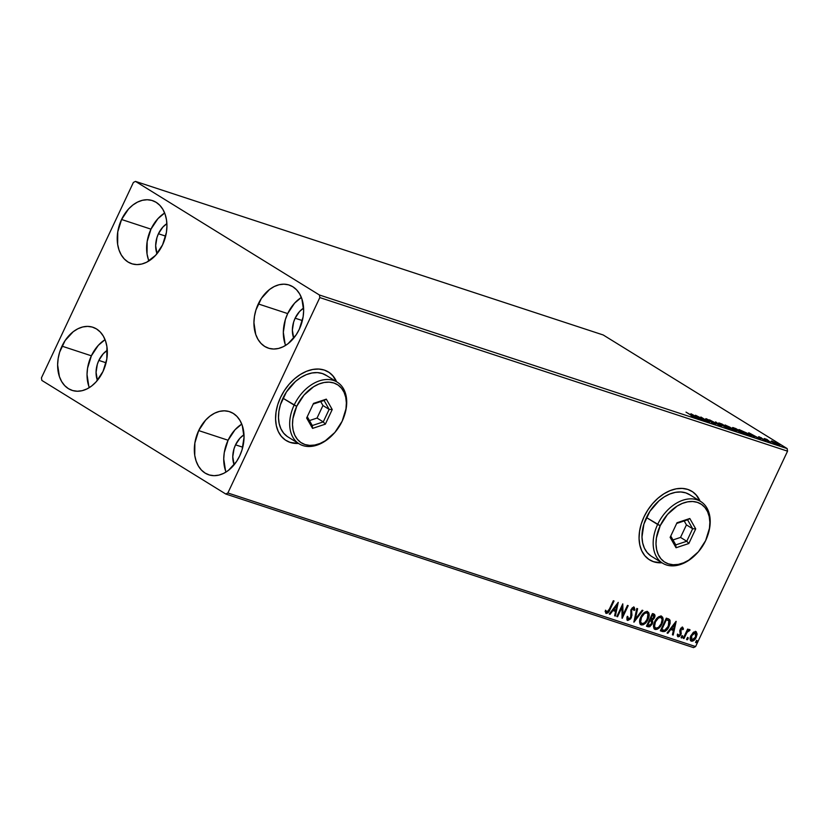 <?xml version="1.0" encoding="UTF-8"?>
<svg xmlns="http://www.w3.org/2000/svg" width="829" height="829" viewBox="0 0 829 829"><rect width="100%" height="100%" fill="white"/><g stroke="black" fill="none" stroke-linecap="round" stroke-linejoin="round"><path stroke-width="1.24" d="M332.968 376.024L336.336 381.609A40.279 27.72 121.7 0 0 328.284 371.9M280.523 397.474A40.279 27.72 -58.3 0 1 328.419 371.983A40.279 27.72 -58.3 0 1 336.584 381.754L333.217 376.179L329.165 372.47L324.284 370.066L318.74 369.05L312.761 369.454L306.564 371.288L300.399 374.459L294.492 378.843L289.083 384.293L284.357 390.583L280.523 397.474L277.715 404.697L276.047 411.982L275.57 419.049L276.316 425.629L278.243 431.463L281.29 436.323L285.342 440.023L290.223 442.437L298.492 443.442A40.279 27.72 -58.3 0 1 286.088 440.51A40.279 27.72 -58.3 0 1 280.523 397.474M696.464 495.379L699.831 500.965A40.279 27.72 121.7 0 0 691.78 491.255M644.019 516.83A40.279 27.72 -58.3 0 1 691.914 491.338A40.279 27.72 -58.3 0 1 700.08 501.12L696.702 495.535L692.661 491.825L687.78 489.421L682.236 488.405L676.246 488.82L670.06 490.644L663.884 493.815L657.988 498.208L652.568 503.649L647.853 509.939L644.019 516.83L641.211 524.063L639.542 531.348L639.066 538.415L639.812 544.985L641.739 550.819L644.786 555.679L648.838 559.388L653.718 561.793L661.977 562.798A40.279 27.72 -58.3 0 1 649.584 559.876A40.279 27.72 -58.3 0 1 644.019 516.83M89.314 387.609A33.222 23.782 -71.8 0 1 91.377 355.807L98.309 345.341L105.055 339.672A33.222 23.782 -71.8 0 0 91.377 355.807L61.978 346.149A33.222 23.782 108.2 0 1 92.848 327.248A33.222 23.782 108.2 0 1 102.993 371.475L96.05 381.941L91.729 385.931L87.045 388.884L82.195 390.677L77.356 391.236L72.703 390.563L68.434 388.666L64.703 385.62L61.657 381.547L59.408 376.604L57.626 364.864L58.165 358.532L59.626 352.211L65.108 340.564L73.232 331.693L77.916 328.75L82.765 326.958L87.615 326.388L92.257 327.061L96.527 328.958L100.257 332.004L103.304 336.077L105.552 341.03L106.92 346.657L106.806 359.092L102.993 371.475A33.222 23.782 108.2 0 1 72.113 390.386A33.222 23.782 108.2 0 1 61.978 346.149L91.377 355.807L87.563 368.19L87.024 374.521L88.807 386.252M285.611 345.403A33.222 23.782 -71.8 0 1 287.684 313.59L294.616 303.124L301.362 297.456A33.222 23.782 -71.8 0 0 287.684 313.59L258.285 303.932A33.222 23.782 108.2 0 1 289.155 285.031A33.222 23.782 108.2 0 1 299.29 329.268L296.16 334.843L288.036 343.714L283.352 346.667L278.503 348.46L273.653 349.03L269.01 348.346L264.741 346.449L261.011 343.413L257.964 339.33L255.715 334.388L253.933 322.657L254.462 316.326L255.933 310.005L261.415 298.357L269.539 289.487L274.223 286.533L279.072 284.741L283.922 284.171L288.565 284.844L292.834 286.751L296.564 289.787L299.611 293.87L301.86 298.813L303.642 310.543L303.113 316.875L299.29 329.268A33.222 23.782 108.2 0 1 268.42 348.17A33.222 23.782 108.2 0 1 258.285 303.932L287.684 313.59L285.331 319.652L283.331 332.305L285.114 344.035M226.016 472.053A33.222 23.782 -71.8 0 1 228.089 440.24L235.021 429.774L241.757 424.106A33.222 23.782 -71.8 0 0 228.089 440.24L198.68 430.583A33.222 23.782 108.2 0 1 229.56 411.681A33.222 23.782 108.2 0 1 239.695 455.919L236.566 461.494L228.441 470.364L223.757 473.318L218.908 475.11L214.058 475.68L209.416 474.996L205.146 473.1L201.416 470.064L198.369 465.981L196.121 461.038L194.753 455.401L194.867 442.976L198.68 430.583L205.623 420.127L209.944 416.137L214.628 413.184L219.478 411.391L224.317 410.821L228.97 411.495L233.239 413.402L236.97 416.438L240.016 420.521L242.265 425.464L244.047 437.194L242.047 449.846L239.695 455.919A33.222 23.782 108.2 0 1 208.825 474.82A33.222 23.782 108.2 0 1 198.68 430.583L228.089 440.24L224.265 452.624L223.737 458.955L225.519 470.685M148.909 260.959A33.222 23.782 -71.8 0 1 150.971 229.156L157.914 218.69L164.65 213.022A33.222 23.782 -71.8 0 0 150.971 229.156L121.573 219.498A33.222 23.782 108.2 0 1 152.443 200.597A33.222 23.782 108.2 0 1 162.588 244.824L155.645 255.291L146.65 262.233L141.79 264.026L136.951 264.596L132.298 263.912L128.029 262.016L124.298 258.969L121.252 254.897L119.003 249.954L117.645 244.317L117.759 231.882L121.573 219.498L128.505 209.043L132.837 205.043L137.51 202.1L142.37 200.307L147.21 199.737L151.852 200.411L156.132 202.307L159.862 205.354L162.909 209.426L165.158 214.379L166.515 220.006L166.93 226.11L166.401 232.441L162.588 244.824A33.222 23.782 108.2 0 1 131.718 263.736A33.222 23.782 108.2 0 1 121.573 219.498L150.971 229.156L147.158 241.54L147.044 253.975L148.412 259.601M158.432 233.757A21.139 15.129 108.2 0 1 166.878 223.654L162.847 227.105L158.432 233.757L165.655 236.13L158.432 233.757A21.139 15.129 108.2 0 0 157.013 253.726L155.665 245.674L156.94 237.622L158.432 233.757M235.54 444.841A21.139 15.129 108.2 0 1 243.995 434.738L239.954 438.189L235.54 444.841L242.773 447.214L235.54 444.841A21.139 15.129 108.2 0 0 234.12 464.81L232.773 456.758L234.047 448.707L235.54 444.841M295.134 318.191A21.139 15.129 108.2 0 1 303.59 308.087L299.549 311.538L295.134 318.191L302.367 320.564L295.134 318.191A21.139 15.129 108.2 0 0 293.715 338.159L292.368 330.108L293.642 322.056L295.134 318.191M98.838 360.408A21.139 15.129 108.2 0 1 107.283 350.304L103.252 353.755L98.838 360.408L106.06 362.781L98.838 360.408A21.139 15.129 108.2 0 0 97.407 380.376L96.071 372.325L97.335 364.273L98.838 360.408M135.49 181.396L603.222 334.978L787.156 448.582L319.424 295L135.49 181.396L133.396 182.432L41.45 377.837L41.844 380.418L225.778 494.022L693.51 647.604L695.604 646.568L227.871 492.975L319.818 297.58L787.55 451.163L695.604 646.568L787.55 451.163L787.156 448.582L603.222 334.978L135.49 181.396L133.396 182.432L41.45 377.837L41.844 380.418L225.778 494.022L227.871 492.975L319.818 297.58L319.424 295L135.49 181.396M778.908 445.194C780.307 445.536 780.099 445.152 778.276 444.033L771.436 441.142L777.447 444.624L779.768 445.38L778.276 444.033L771.436 441.142L779.861 445.339L779.519 446.064M770.638 442.437L766.908 439.411L764.286 438.52L770.638 442.437L766.908 439.411L764.286 438.52L770.638 442.437M759.188 436.81L764.939 440.178L763.291 439.816L766.172 440.831L760.172 437.608L761.478 437.826L759.043 437.101L765.633 440.831L760.172 437.608L761.478 437.826L759.488 437.391M749.903 435.629L740.649 430.334L747.468 433.318L750.276 435.277L747.489 434.769L740.649 430.334L748.525 433.95L749.903 435.629C752.09 436.261 751.872 435.774 749.25 434.189L739.033 429.546L747.737 434.924L751.416 435.992L749.25 434.189L739.033 429.546L747.737 434.924L751.488 435.95M733.82 430.355L736.566 431.142L735.25 430.054L725.126 424.976L735.696 430.966C736.94 431.318 736.857 431.049 735.427 430.168L725.126 424.976L733.82 430.355M721.23 426.22L715.645 421.868L719.189 424.935L709.531 419.857L721.354 426.261L715.645 421.868L719.189 424.935L709.531 419.857L721.23 426.22M704.919 420.863L698.443 416.863L709.593 422.396L700.899 417.028L706.66 420.79L695.5 415.256L704.919 420.863L698.443 416.863L709.593 422.396L700.899 417.028L706.66 420.79L695.5 415.256L704.919 420.863M693.956 417.329C694.93 417.515 694.484 417.08 692.619 416.003L686.029 412.137L693.21 416.614L691.189 416.127L694.36 417.132L686.029 412.137L691.811 415.712L693.054 416.769L691.189 416.127L694.619 417.433L694.277 418.158M690.94 413.754L696.64 418.148L695.604 416.997L702.764 420.148L690.94 413.754L696.64 418.148L695.604 416.997L702.764 420.148L690.94 413.754M715.52 424.407L707.127 419.474L709.707 420.272L705.831 418.78L714.411 423.36L712.505 423.059L715.52 424.407L715.137 423.598L706.422 418.769L714.411 423.36L711.52 422.541L715.52 424.407L715.137 423.598M719.406 423.868L719.821 423.173C717.987 422.738 718.339 423.308 720.878 424.852L730.162 429.08L721.862 423.971L718.608 422.987L720.878 424.852L730.266 429.018M733.313 428.438L733.727 427.743C731.903 427.308 732.256 427.868 734.784 429.422L744.193 433.546L735.769 428.531L732.515 427.557L734.784 429.422L744.183 433.588M748.753 432.738L754.452 437.121L753.406 435.981L756.038 436.842L760.566 439.132L748.753 432.738L754.452 437.121L753.406 435.981L756.038 436.842L760.566 439.132L748.753 432.738M767.747 441.318L769.281 441.961L767.623 441.059M773.27 443.132L774.794 443.764L773.136 442.873M782.265 446.085L783.788 446.717L782.13 445.826M693.199 632.496L690.598 636.382L690.402 640.361L692.723 641.118L695.313 638.869L697.044 634.62L696.391 631.895L693.852 631.999L690.951 635.553C689.697 638.175 689.832 640.05 691.355 641.18C693.386 641.211 695.013 639.915 696.236 637.283L697.075 633.76L695.863 631.605L693.199 632.496M683.272 638.34L683.987 638.579L686.94 632.517L688.194 630.962L689.262 630.942L689.811 629.646L687.707 630.682L688.35 629.325L687.624 629.087L683.272 638.34L683.987 638.579L687.065 632.33L690.07 630.061L689.676 629.574L687.707 630.682L688.35 629.325L687.624 629.087L683.272 638.34M682.215 626.973L683.49 629.056L682.713 627.284L680.961 628.071L679.759 630.765L680.215 634.226L678.972 635.646L678.008 634.361L677.189 635.087L677.935 636.765L679.314 636.558L680.858 634.641L681.189 629.045L682.298 628.465L682.692 629.708L683.49 629.056L682.713 627.284L680.205 629.263L680.112 634.454L678.309 635.522M668.816 619.056L666.319 618.154L660.361 630.817L664.817 631.511L668.754 627.087L670.101 623.481L670.081 620.455L668.837 619.066L666.319 618.154L660.361 630.817L662.537 631.532C665.252 631.895 667.418 630.227 669.024 626.537L669.749 619.802L668.599 618.911M646.454 626.247L649.677 626.797L652.226 623.988L652.775 621.926L652.268 620.268L654.008 618.61L654.962 615.988L654.558 614.465L652.413 613.584L646.454 626.247L648.319 626.859L652.226 623.988L652.268 620.268L654.413 617.864C655.335 615.864 655.117 614.579 653.739 614.02L652.413 613.584L646.454 626.247M633.864 622.113L642.941 610.476L642.154 610.217L635.356 619.076L637.605 608.724L636.817 608.465L633.978 622.154L642.941 610.476L642.154 610.217L635.356 619.076L637.605 608.724L636.817 608.465L633.864 622.113M617.553 616.755L621.978 607.336L622.227 618.289L628.185 605.626L627.47 605.388L623.025 614.838L622.786 603.854L616.828 616.517L617.553 616.755L616.89 616.393L617.553 616.755L621.978 607.336L622.061 618.237L628.185 605.626L627.47 605.388L623.025 614.838L622.786 603.854L616.828 616.517L617.553 616.755M609.346 609.17L607.398 612.03L606.59 611.978L605.958 610.517L605.129 611.367L606.206 613.408L608.507 612.279L614.03 600.984L613.315 600.745L609.346 609.17L606.818 612.113L605.958 610.517L605.129 611.367L606.206 613.408C607.947 613.222 609.211 611.926 610.009 609.533L614.03 600.984L613.315 600.745L609.346 609.17M618.227 602.362L609.274 614.04L610.061 614.299L612.932 610.558L615.553 611.419L614.61 615.792L615.387 616.051L618.227 602.362L609.274 614.04L610.061 614.299L612.932 610.558L615.553 611.419L614.61 615.792L615.387 616.051L618.227 602.362M628.33 619.17L627.864 616.579L626.973 617.035L627.771 620.486L630.682 618.859L631.957 615.305L631.594 610.237L633.242 608.455L633.957 610.527L634.89 609.926L634.237 607.253L632.351 607.761L630.807 610.113L631.004 616.134L630.206 618.196L628.33 619.17L627.864 616.579L626.973 617.035L626.952 619.595L627.771 620.486L631.366 617.709L631.771 609.781L633.615 608.559L632.973 608.185L633.957 610.527L634.89 609.926L634.092 607.191L631.024 609.595L630.651 617.46L628.081 619.014M640.776 617.139L639.677 620.62L639.988 623.76L641.273 624.921L643.169 624.797L645.957 622.631L647.998 619.439L649.107 615.916L648.796 612.745L647.262 611.533L645.294 611.885L642.693 614.082L640.776 617.139C639.045 620.734 639.211 623.325 641.273 624.921C644.102 624.9 646.34 623.076 647.998 619.439C649.76 615.802 649.594 613.18 647.48 611.595C644.651 611.657 642.423 613.501 640.776 617.139M654.682 621.709L653.594 625.19L653.894 628.33L655.19 629.491L657.086 629.356L659.874 627.19L661.905 624.009L663.024 620.486L662.713 617.315L661.179 616.102L658.92 616.6L654.682 621.709C652.951 625.304 653.117 627.895 655.19 629.491C658.008 629.47 660.247 627.636 661.905 624.009C663.677 620.372 663.501 617.75 661.397 616.154C658.568 616.227 656.33 618.071 654.682 621.709M676.039 621.346L667.076 633.024L667.863 633.283L670.734 629.532L673.366 630.403L672.412 634.776L673.2 635.035L676.163 621.377L667.076 633.024L667.863 633.283L670.734 629.532L673.366 630.403L672.412 634.776L673.2 635.035L676.039 621.346M681.417 636.693L681.821 637.936L682.723 636.019L681.614 636.34L681.511 637.947L682.609 637.086L682.505 635.843L681.417 636.693M686.93 638.506L687.334 639.75L688.236 637.833L687.023 638.33L687.034 639.76L688.132 638.9L688.029 637.646L686.93 638.506M695.925 641.459L696.329 642.703L697.23 640.786L696.018 641.283L696.028 642.713L697.127 641.853L697.023 640.599L695.925 641.459M649.449 559.793A40.279 27.72 121.7 0 0 661.729 562.642M653.47 561.637L659.014 562.653M285.964 440.437A40.279 27.72 121.7 0 0 298.243 443.287M289.974 442.282L295.518 443.297M613.481 600.797L609.512 609.232L610.009 609.533L609.512 609.232C608.714 611.626 607.45 612.911 605.709 613.108L608.299 611.553L613.481 600.797M605.46 610.206L606.569 611.957M605.926 611.46L605.553 610.538M617.626 603.149L614.89 615.74L615.387 616.051L614.631 615.657L617.626 603.149M615.056 611.108L612.434 610.248L612.932 610.558L612.434 610.248L609.564 613.988L610.061 614.299L609.367 613.926L612.434 610.248L615.056 611.108M616.351 605.129L613.346 609.046L613.843 609.356L613.346 609.046L616.351 605.129L616.849 605.429L615.864 610.02L613.843 609.356L616.849 605.429L616.351 605.129M622.455 604.579L623.025 614.838L622.455 604.579M627.626 605.45L622.061 617.294L627.626 605.45M621.491 607.025L621.978 607.336L621.491 607.025L617.056 616.455L621.491 607.025M627.035 620.071L627.771 620.486M627.366 616.279L627.833 618.869M633.594 606.88L634.89 609.926L633.988 609.875L633.884 607.035M633.221 608.331L631.273 609.47L631.366 617.709L627.273 620.185L628.796 619.874L630.558 617.999L631.46 615.004L631.097 609.926L632.009 608.465L633.47 608.486M627.75 620.247L628.268 620.144M627.698 618.807L627.315 616.662M637.076 608.548L634.859 618.766L635.356 619.076L634.859 618.766L637.076 608.548M642.351 610.279L634.092 621.056L642.351 610.279M646.983 611.284C649.097 612.88 649.262 615.491 647.501 619.128L647.998 619.439L647.501 619.128C645.843 622.766 643.605 624.589 640.776 624.62L643.656 623.947L646.237 621.325L648.692 614.465M640.309 624.403L641.273 624.921M648.599 613.408L647.387 611.46M641.2 623.242L640.123 621.605L640.309 618.911L642.009 615.294L644.392 612.973L646.402 612.59L647.915 613.864L647.273 619.201C645.946 622.133 644.143 623.615 641.864 623.615L640.62 621.916L641.491 617.367L640.993 617.056C639.605 619.926 639.729 622.009 641.366 623.304M646.9 612.9C648.547 614.216 648.672 616.31 647.273 619.201L644.516 622.848L641.864 623.615C640.226 622.32 640.102 620.237 641.491 617.367C642.817 614.444 644.62 612.963 646.9 612.9L646.402 612.59C644.123 612.652 642.32 614.144 640.993 617.056L641.491 617.367L644.423 613.584L646.724 612.735M654.288 614.268L653.739 614.02M653.242 613.709C654.62 614.279 654.837 615.553 653.915 617.553L654.413 617.864L653.915 617.553L651.77 619.968L652.226 623.988L651.729 623.688L647.822 626.558L648.319 626.859L646.506 626.123L649.18 626.486L651.387 624.33L652.278 621.626L651.77 619.968L654.361 616.31L653.677 613.895M654.464 615.688L654.464 615.087M650.361 620.6L651.874 622.268L650.941 624.662L649.76 625.553L647.781 625.19L649.998 620.475L649.501 620.175L647.283 624.879L647.781 625.19L649.998 620.475L650.931 620.807L649.501 620.175L651.439 621.118L651.501 623.76L648.61 625.46L647.283 624.879L649.501 620.175L650.433 620.506M653.293 615.377L652.019 614.807L653.262 615.367L653.687 617.646L650.983 619.294L650.112 618.869L652.019 614.807L653.428 615.564M653.262 615.367L654.019 616.175L652.983 618.724L650.61 619.18L652.516 615.118L652.019 614.807L650.112 618.869L650.61 619.18L652.516 615.118L653.573 615.501L653.076 615.191M651.439 621.118L649.863 620.289M660.9 615.854C663.003 617.45 663.179 620.061 661.407 623.698L661.905 624.009L661.407 623.698C659.749 627.335 657.511 629.159 654.692 629.18L657.573 628.506L660.153 625.895L661.905 622.538L662.599 619.035M654.226 628.973L655.19 629.491M662.516 617.978L661.304 616.03M655.107 627.812L653.967 625.325L655.376 620.724L658.299 617.543L660.92 617.522M660.889 617.491L662.122 619.522L661.19 623.771C659.863 626.703 658.05 628.175 655.77 628.185L654.527 626.486L655.407 621.937L654.91 621.626C653.521 624.496 653.635 626.579 655.273 627.874M660.817 617.47C662.464 618.786 662.589 620.88 661.19 623.771L658.433 627.418L655.77 628.185C654.133 626.89 654.019 624.807 655.407 621.937C656.723 619.014 658.527 617.532 660.817 617.47L660.319 617.159C658.039 617.222 656.226 618.714 654.91 621.626L655.407 621.937L658.33 618.154L660.63 617.304M655.77 628.185L655.179 627.843M669.749 619.802L669.252 619.501L668.526 626.227L669.024 626.537L668.526 626.227C666.92 629.916 664.754 631.584 662.039 631.221L665.283 630.62L668.257 626.786L669.791 621.75L669.438 619.802L668.34 618.766M668.309 620.569L665.936 619.377L668.806 620.88L668.309 626.299L664.547 630.32L661.2 629.449L661.697 629.75L666.433 619.688L665.936 619.377L661.2 629.449L665.936 619.377L667.894 620.206M668.008 620.289L669.107 621.377L669.252 623.377L667.262 628.133L664.547 630.32L661.697 629.75L666.433 619.688L668.806 620.88M675.428 622.133L672.702 634.724L673.2 635.035L672.443 634.641L675.428 622.133M672.868 630.092L670.236 629.232L670.734 629.532L670.236 629.232L667.366 632.973L667.863 633.283L667.169 632.91L670.236 629.232L672.868 630.092M674.164 624.113L671.158 628.03L671.656 628.341L671.158 628.03L674.164 624.113L674.661 624.413L673.666 629.004L671.656 628.341L674.661 624.413L674.164 624.113M681.894 628.237L682.692 629.708L683.49 629.056L682.63 629.045L682.588 627.242M682.226 628.434L680.443 629.149L682.329 628.486L681.832 628.175M680.723 630.351L680.443 629.149L680.723 630.351M681.293 633.138L680.495 631.232L681.293 633.138L680.796 632.828L680.36 634.34L680.858 634.641L681.293 633.138M678.536 635.656L678.008 634.361L677.189 635.087L678.081 636.817L680.858 634.641L677.583 636.517L680.246 634.568L680.806 632.61L680.288 629.594L681.863 628.206M677.511 634.05L678.039 635.356M677.956 635.315L677.531 634.465M682.008 635.532L682.609 637.086L681.024 637.646M681.169 637.667L682.226 635.719M687.79 629.138L687.707 630.682L687.79 629.138M690.07 630.061L688.847 630.548L689.427 629.449M689.086 630.693L688.526 630.361L686.567 632.019L687.801 630.579M686.567 632.019L687.065 632.33L686.567 632.019L684.961 635.159L685.459 635.46L684.961 635.159L683.49 638.268L683.987 638.579L683.334 638.216L686.567 632.019M687.531 637.346L688.132 638.9L686.536 639.46M686.681 639.47L687.738 637.532M695.365 631.294L697.075 633.76L696.588 633.449L695.738 636.973L696.236 637.283L695.738 636.973C694.515 639.605 692.889 640.9 690.858 640.869L690.744 640.827M690.702 640.817L692.464 640.713M692.225 640.817L695.925 636.537L696.588 633.449L695.894 631.584M691.168 639.636L690.505 637.998L691.49 634.869L693.324 632.786L695.044 632.527L696.132 633.936L695.51 637.055L691.883 640.04L691.003 638.299L691.168 635.48L691.137 639.615L691.883 640.04L691.666 635.791L695.324 632.734L695.51 637.055L693.697 639.48L691.883 640.04M695.324 632.734L694.826 632.434L691.168 635.48L691.666 635.791L694.287 632.838L695.5 633.097M696.526 640.299L697.127 641.853L695.531 642.413M695.676 642.423L696.733 640.485M615.864 610.02L613.843 609.356L616.849 605.429L615.864 610.02M641.864 623.615L641.263 623.263M673.666 629.004L671.656 628.341L674.661 624.413L673.666 629.004M693.044 417.536L693.054 416.769M693.096 415.07L696.92 417.433L694.899 416.8L693.096 415.07L697.023 417.205L693.096 415.07M706.422 418.769L706.785 419.474M729.023 428.842C730.888 429.287 730.556 428.738 728.028 427.194L718.598 423.008M719.821 423.173L719.613 423.94M729.375 429.059L721.593 425.09C719.551 423.837 719.271 423.391 720.743 423.733L727.313 426.956C729.365 428.21 729.624 428.655 728.1 428.282L719.759 423.619L725.903 426.127L729.043 428.22L728.1 428.282M735.696 430.966C736.94 431.318 736.857 431.049 735.427 430.168M726.732 425.764L730.048 427.225L729.779 427.857L726.66 425.93L730.048 427.225L726.732 425.764M730.411 428.044L734.712 429.93L733.572 430.199L730.411 428.044L734.712 429.93L733.655 430.033L730.411 428.044M730.048 427.225L730.774 427.795L729.893 427.609M742.929 433.412C744.805 433.857 744.473 433.308 741.945 431.764L732.504 427.577M733.727 427.743L733.52 428.51M743.292 433.629L735.499 429.66C733.468 428.406 733.178 427.961 734.649 428.303L741.219 431.526C743.271 432.779 743.54 433.215 742.017 432.852L735.499 429.66L733.686 428.272L734.649 428.303L740.556 431.121L742.96 432.79L742.328 432.945M742.701 433.712L743.043 432.987L742.017 432.852M750.908 434.054L754.732 436.406L752.701 435.785L750.908 434.054L754.836 436.189L750.908 434.054M765.633 440.831L765.322 440.199M772.327 441.121L771.436 441.142M773.105 441.608L777.561 443.805C778.939 444.645 779.125 444.945 778.13 444.707L773.726 442.541C772.338 441.691 772.131 441.38 773.105 441.608L778.742 444.841L773.105 441.608L772.131 442.24M778.462 445.525L778.804 444.8L778.13 444.707M728.784 429.142L729.126 428.417L728.422 428.375M719.427 424.334L719.79 423.578L720.743 423.733M734.712 429.93L735.427 430.52L734.473 430.303M733.333 428.904L733.706 428.147L734.649 428.303M749.934 436.044L750.038 435.36M319.424 295L787.156 448.582L787.55 451.163L319.818 297.58L319.424 295M227.871 492.975L695.604 646.568L693.51 647.604L225.778 494.022L227.871 492.975M700.733 501.524L689.552 494.612A36.248 24.953 121.7 0 0 646.444 517.555L657.625 524.467A36.248 24.953 121.7 0 0 661.034 562.083A36.248 24.953 121.7 0 0 695.821 554.528L696.277 554.062A34.238 23.564 -58.3 0 1 663.418 561.192A34.238 23.564 -58.3 0 1 660.205 525.669L646.444 517.555A36.248 24.953 121.7 0 0 651.449 556.29L662.64 563.202A36.248 24.953 -58.3 0 1 657.625 524.467A36.248 24.953 -58.3 0 1 700.733 501.524A36.248 24.953 -58.3 0 1 707.728 535.389A36.248 24.953 121.7 0 0 707.842 535.078A36.248 24.953 121.7 0 0 695.075 499.276A36.248 24.953 121.7 0 0 657.625 524.467L660.205 525.669L656.402 538.011L655.998 544.011L656.63 549.606L658.267 554.56L660.858 558.694L664.298 561.844L668.454 563.886L673.158 564.746L678.246 564.404L683.51 562.85L688.754 560.155L698.381 551.793L705.645 540.591A34.238 23.564 -58.3 0 1 696.277 554.062M696.039 554.311A36.248 24.953 -58.3 0 1 662.64 563.202M705.645 540.591L709.458 528.249L709.862 522.239L709.23 516.654L707.583 511.7L704.992 507.566L701.552 504.415L697.396 502.374L692.692 501.504L687.604 501.856L682.34 503.41L677.096 506.104L667.48 514.467L660.205 525.669A34.238 23.564 -58.3 0 1 695.572 501.877A34.238 23.564 -58.3 0 1 707.624 535.689A34.238 23.564 -58.3 0 1 705.645 540.591M695.718 528.892L688.837 543.513L676.049 547.751L670.133 537.368L677.013 522.747L689.811 518.508L695.718 528.892L689.811 518.508L677.013 522.747L670.133 537.368L676.049 547.751L675.79 544.891L670.754 536.052L675.79 544.891L676.049 547.751L688.837 543.513L695.718 528.892L692.65 528.726L686.433 524.892L684.194 520.954L686.433 524.892L692.65 528.726L686.754 541.264L680.536 537.42L686.433 524.892L680.536 537.42L686.754 541.264L675.79 544.891L686.754 541.264L688.837 543.513L686.754 541.264L692.65 528.726L695.718 528.892M690.225 495.048L685.821 492.882L680.837 491.97L675.448 492.343L669.873 493.991L664.33 496.84L659.014 500.789L649.895 511.348L643.915 524.063L641.988 536.974L642.651 542.891L644.392 548.145L647.138 552.518L650.775 555.855M676.692 523.441L687.583 519.824L692.65 528.726L687.583 519.824L689.811 518.508L676.692 523.441M672.961 539.938L680.536 537.42L672.961 539.938M337.237 382.159L326.056 375.257A36.248 24.953 121.7 0 0 282.948 398.2L294.14 405.101A36.248 24.953 121.7 0 0 297.538 442.717A36.248 24.953 121.7 0 0 332.325 435.173L332.781 434.707A34.238 23.564 -58.3 0 1 299.932 441.836A34.238 23.564 -58.3 0 1 296.72 406.314L282.948 398.2A36.248 24.953 121.7 0 0 287.953 436.935L299.145 443.847A36.248 24.953 -58.3 0 1 294.14 405.101A36.248 24.953 -58.3 0 1 337.237 382.159A36.248 24.953 -58.3 0 1 344.242 416.023A36.248 24.953 121.7 0 0 344.346 415.723A36.248 24.953 121.7 0 0 331.59 379.92A36.248 24.953 121.7 0 0 294.14 405.101L296.72 406.314L292.906 418.645L292.502 424.655L293.134 430.241L294.782 435.204L297.373 439.329L300.803 442.479L304.958 444.531L309.673 445.391L314.761 445.038L320.025 443.484L325.269 440.79L334.885 432.437L342.149 421.225A34.238 23.564 -58.3 0 1 332.781 434.707M332.543 434.945A36.248 24.953 -58.3 0 1 299.145 443.847M342.149 421.225L345.962 408.894L346.367 402.884L345.734 397.298L344.087 392.345L341.496 388.21L338.066 385.06L333.911 383.008L329.196 382.148L324.108 382.501L318.844 384.055L313.6 386.749L303.984 395.112L296.72 406.314A34.238 23.564 -58.3 0 1 332.087 382.521A34.238 23.564 -58.3 0 1 344.139 416.334A34.238 23.564 -58.3 0 1 342.149 421.225M332.232 409.526L325.351 424.158L312.554 428.396L306.637 418.013L313.517 403.391L326.315 399.143L332.232 409.526L326.315 399.143L313.517 403.391L306.637 418.013L312.554 428.396L312.295 425.536L307.258 416.697L312.295 425.536L312.554 428.396L325.351 424.158L332.232 409.526L329.154 409.371L322.947 405.526L320.699 401.588L322.947 405.526L329.154 409.371L323.258 421.899L317.041 418.065L322.947 405.526L317.041 418.065L323.258 421.899L312.295 425.536L323.258 421.899L325.351 424.158L323.258 421.899L329.154 409.371L332.232 409.526M326.73 375.692L322.326 373.527L317.341 372.615L311.963 372.988L306.388 374.625L300.834 377.485L295.518 381.433L286.399 391.993L280.42 404.697L278.917 411.257L278.492 417.619L279.155 423.536L280.896 428.78L283.642 433.163L287.28 436.5M313.196 404.075L324.087 400.469L329.154 409.371L324.087 400.469L326.315 399.143L313.196 404.075M309.466 420.572L317.041 418.065L309.466 420.572M715.075 423.909L714.743 424.635M705.8 418.686L705.458 419.412M730.774 427.805L730.432 428.531M735.427 430.52L735.085 431.246M759.768 437.277L759.426 437.992M765.094 440.375L764.752 441.09M758.67 436.728L758.328 437.453M765.727 439.038L765.385 439.764M766.545 439.515L766.203 440.23M771.395 440.987L771.053 441.712M707.842 535.078L707.624 535.689M344.346 415.723L344.139 416.334"/></g></svg>
